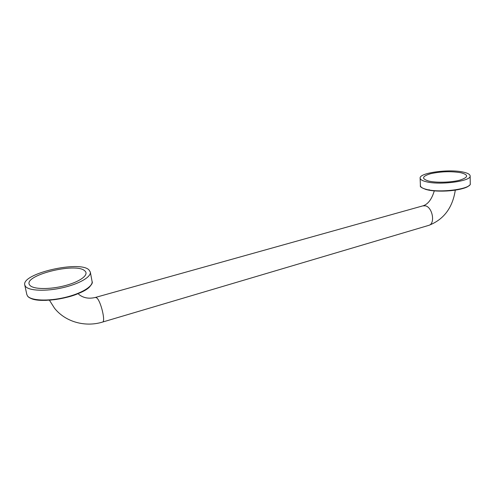 <?xml version="1.0" encoding="UTF-8"?>
<svg xmlns="http://www.w3.org/2000/svg" width="495" height="495" viewBox="0 0 495 495"><rect width="100%" height="100%" fill="white"/><g stroke="black" fill="none" stroke-linecap="round" stroke-linejoin="round"><path stroke-width="0.74" d="M84.868 270.938C89.335 274.607 80.611 281.5 65.414 285.541C50.273 289.643 33.233 289.47 29.892 285.306C21.062 275.814 76.335 261.861 84.868 270.938M460.752 172.706C468.827 174.84 468.542 177.315 459.898 180.137C451.279 182.482 436.367 182.903 428.744 181.071C421.264 178.782 421.913 176.319 430.687 173.683C440.971 171.449 450.995 171.121 460.752 172.706M88.945 269.874C79.794 260.259 21.434 273.488 24.75 284.959L25.511 286.45C29.019 290.881 45.967 291.549 62.587 287.737C79.231 283.981 91.383 276.841 90.319 272.052L88.945 269.874M463.147 172.081C448.73 168.789 419.147 172.885 420.125 178.113C420.236 179.561 422.26 180.768 426.214 181.733C439.882 185.39 471.475 181.176 470.139 175.929C469.984 174.327 467.657 173.04 463.147 172.081M428.509 225.442L428.955 225.312C435.445 223.585 432.531 207.269 425.44 205.833L422.81 205.877L95.659 297.371M102.453 322.09L102.657 322.035C105.72 321.385 100.819 301.115 96.81 297.922L95.448 297.427C88.846 299.048 83.24 297.996 78.631 294.265M90.319 272.052L92.07 281.463C93.165 286.413 81.106 293.733 64.548 297.551C48.021 301.418 31.129 300.669 27.602 296.09L26.829 294.55L24.75 284.959M90.523 285.665C84.435 295.812 40.404 304.932 30.016 297.885M470.139 175.929L470.25 183.571C471.587 188.997 440.104 193.242 426.473 189.406C422.532 188.397 420.509 187.141 420.404 185.644L420.125 178.113M469.198 185.421C465.529 190.241 438.508 192.939 426.733 189.659M423.25 205.753C428.082 204.113 431.733 199.244 434.195 191.138M49.494 300.304L54.493 308.193C65.55 322.158 85.511 327.368 102.657 322.035L428.955 225.312C443.761 219.483 452.523 207.844 455.252 190.408M92.07 281.463C94.137 284.365 83.847 293.436 66.633 297.34C49.679 301.647 31.581 301.238 27.664 296.233L26.829 294.55M80.06 292.793L77.993 293.671M76.279 294.339L73.409 295.36M71.899 295.849L68.595 296.821M67.097 297.223L63.626 298.058M62.017 298.398L58.614 299.042M56.826 299.327L53.683 299.76M51.672 299.976L48.968 300.205M46.672 300.329L44.63 300.378M41.84 300.354L40.906 300.317M470.25 183.571C471.073 185.606 466.401 187.741 456.223 189.981C444.962 191.571 435.093 191.466 426.628 189.659C421.802 188.051 419.729 186.714 420.404 185.644M465.04 187.815L463.926 188.199M463.196 188.428L460.901 189.047M460.641 189.109L457.72 189.721M457.597 189.746L454.286 190.272M454.163 190.29L450.654 190.693M450.456 190.711L446.917 190.977M446.589 190.99L443.155 191.113M442.679 191.12L439.48 191.107M438.842 191.095L435.977 190.965M435.198 190.909L432.741 190.693M431.838 190.587L429.852 190.309M429.394 189.82L427.395 189.839M426.059 189.511L425.582 189.375"/></g></svg>
